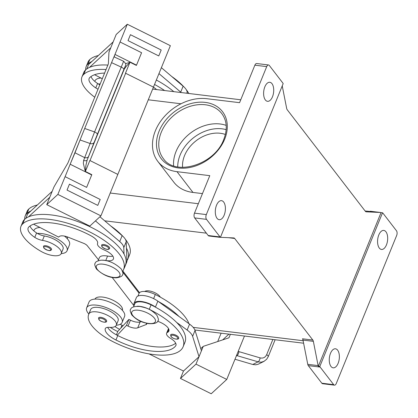 <?xml version="1.0" encoding="UTF-8"?>
<svg xmlns="http://www.w3.org/2000/svg" width="418" height="418" viewBox="0 0 418 418"><rect width="100%" height="100%" fill="white"/><g stroke="black" fill="none" stroke-linecap="round" stroke-linejoin="round"><path stroke-width="0.63" d="M173.627 165.826A36.883 27.907 142.4 0 1 176.041 151.494A36.883 27.907 142.4 0 1 226.18 125.395M64.445 236.081A19.171 7.649 22.2 0 1 69.477 244.838L67.063 250.758A19.171 7.649 -157.8 0 0 60.145 240.627A19.171 7.649 -157.8 0 0 41.664 233.578A19.171 7.649 -157.8 0 0 37.369 233.422A8.715 3.475 -157.8 0 0 44.298 235.961A14.813 5.909 22.2 0 1 55.845 240.131A14.813 5.909 22.2 0 1 63.034 249.107L61.221 253.548A14.813 5.909 22.2 0 1 40.974 251.333A41.225 16.448 22.2 0 1 20.973 226.347A41.225 16.448 22.2 0 1 22.765 223.813A55.777 22.248 22.2 0 1 85.12 229.754A55.777 22.248 22.2 0 1 123.618 269.391A55.777 22.248 22.2 0 1 122.584 271.256M61.195 253.606A19.171 7.649 -157.8 0 0 67.063 250.758M51.184 248.433A4.358 1.74 22.2 0 1 51.518 249.63C50.332 251.38 47.767 250.847 43.827 248.031L43.451 246.338A4.358 1.74 22.2 0 1 46.92 245.956A4.358 1.74 22.2 0 1 51.184 248.433M122.15 322.367L124.564 316.447A19.171 7.649 -157.8 0 0 117.651 306.316A19.171 7.649 -157.8 0 0 99.171 299.267A19.171 7.649 -157.8 0 0 89.065 301.958L86.646 307.878A19.171 7.649 22.2 0 1 96.757 305.187A19.171 7.649 22.2 0 1 115.232 312.236A19.171 7.649 22.2 0 1 122.15 322.367A19.171 7.649 22.2 0 1 116.288 325.214M88.835 314.007A19.171 7.649 22.2 0 1 86.646 307.878M106.611 321.238A4.358 1.74 -157.8 0 0 106.276 320.042A4.358 1.74 -157.8 0 0 102.008 317.565A4.358 1.74 -157.8 0 0 98.538 317.946L98.914 319.639C101.501 322.524 106.945 322.853 106.611 321.238M144.759 291.466A8.715 3.475 22.2 0 1 152.11 291.607A8.715 3.475 22.2 0 1 159.739 296.284A8.715 3.475 22.2 0 1 160.261 297.114M157.696 321.306A12.2 4.87 22.2 0 1 168.877 331.066A12.2 4.87 22.2 0 1 167.55 332.336A8.715 3.475 -157.8 0 0 166.599 333.245A8.715 3.475 -157.8 0 0 170.487 338.324A12.2 4.87 22.2 0 1 175.931 345.435A12.2 4.87 22.2 0 1 175.68 345.879A48.801 19.468 22.2 0 1 115.948 340.001A17.431 6.954 22.2 0 1 105.19 328.909A8.715 3.475 22.2 0 1 105.279 328.605A8.715 3.475 22.2 0 1 109.364 327.331A14.813 5.909 -157.8 0 0 116.204 325.387A14.813 5.909 -157.8 0 0 116.314 325.162A14.813 5.909 -157.8 0 0 105.117 314.211A14.813 5.909 -157.8 0 0 88.987 313.74A41.225 16.448 -157.8 0 0 88.689 314.373A41.225 16.448 -157.8 0 0 113.727 342.049A55.777 22.248 -157.8 0 0 183.131 346.752A55.777 22.248 -157.8 0 0 149.257 309.304A13.073 5.215 -157.8 0 0 138.635 306.258A13.073 5.215 -157.8 0 0 137.151 306.253M134.073 305.558A13.946 5.565 22.2 0 1 133.995 303.437A13.946 5.565 22.2 0 1 142.434 301.639A13.946 5.565 22.2 0 1 155.444 307.068L155.909 307.408A55.777 22.248 -157.8 0 0 151.07 304.868A13.073 5.215 -157.8 0 0 140.448 301.822A13.073 5.215 -157.8 0 0 134.8 303.766L133.556 306.817M188.952 323.684A55.777 22.248 -157.8 0 0 155.297 294.507A13.073 5.215 -157.8 0 0 144.675 291.461A13.073 5.215 -157.8 0 0 139.032 293.405L137.95 296.054M178.355 336.981A4.358 1.74 22.2 0 1 178.69 338.178C179.024 339.797 173.58 339.463 170.993 336.579L170.617 334.886A4.358 1.74 22.2 0 1 174.087 334.51A4.358 1.74 22.2 0 1 178.355 336.981M263.904 361.418L258.219 364.224L255.774 364.815L252.775 364.48L258.078 361.847A3.485 1.494 -73.6 0 0 259.348 360.347A3.485 1.494 -73.6 0 0 260.127 357.881L238.944 351.642A3.485 1.494 106.4 0 1 238.171 354.109A3.485 1.494 106.4 0 1 236.896 355.613L258.93 362.056L261.485 362.145L264.119 361.309M101.715 260.189A13.073 5.215 22.2 0 1 105.759 260.508A12.2 4.87 -157.8 0 0 113.424 258.982A12.2 4.87 -157.8 0 0 104.166 249.948A8.715 3.475 22.2 0 1 97.546 243.511A12.2 4.87 -157.8 0 0 90.993 235.794A48.801 19.468 -157.8 0 0 28.92 226.875A17.431 6.954 -157.8 0 0 28.158 227.946A17.431 6.954 -157.8 0 0 34.778 237.377A8.715 3.475 -157.8 0 0 42.49 240.397A14.813 5.909 22.2 0 1 54.032 244.572A14.813 5.909 22.2 0 1 61.221 253.548M98.12 260.754L99.364 257.702A13.073 5.215 22.2 0 1 107.572 256.067A12.2 4.87 -157.8 0 0 112.865 256.161M67.303 236.875A14.813 5.909 22.2 0 1 67.277 238.699M109.312 247.237A4.358 1.74 22.2 0 1 109.647 248.433C108.455 250.189 105.895 249.656 101.95 246.834L101.579 245.141A4.358 1.74 22.2 0 1 105.043 244.765A4.358 1.74 22.2 0 1 109.312 247.237M90.999 76.541A17.431 6.954 -157.8 0 0 97.582 83.48A8.715 3.475 -157.8 0 0 98.361 83.966A19.171 7.649 22.2 0 1 100.168 83.934M100.973 78.035A19.171 7.649 -157.8 0 0 100.78 78.046A19.171 7.649 22.2 0 0 94.964 80.893L94.766 81.379M82.163 134.711L80.063 139.973L90.1 143.499L83.637 160.439L83.328 163.302L85.282 171.417L85.951 165.12L87.174 159.979L94.212 142.214A3.485 2.738 -158.4 0 1 92.603 143.599A3.485 2.738 -158.4 0 1 90.1 143.499L94.572 131.942L84.697 128.472L82.163 134.711M123.639 61.284L94.572 131.942A3.485 1.39 -157.8 0 1 96.71 133.248A3.485 1.39 -157.8 0 1 97.3 134.549L123.796 69.623A3.485 1.39 -157.8 0 0 123.206 68.322A3.485 1.39 -157.8 0 0 121.068 67.021L111.559 62.643L84.697 128.472M123.639 61.274L113.978 56.827L111.559 62.643M123.796 69.623L125.384 65.825L124.13 69.336L126.283 66.3L129.909 62.366L125.567 63.646M129.867 62.172L136.399 65.422A10.455 1.766 -63.5 0 1 136.514 65.145L114.981 54.424A10.455 1.766 -63.5 0 0 114.872 54.706L113.999 56.838M114.171 56.916L114.872 54.706M88.647 156.28A3.485 2.738 21.6 0 1 87.043 157.664A3.485 2.738 21.6 0 1 84.54 157.565L74.984 152.805L70.287 163.95A10.455 1.766 116.5 0 0 70.172 164.232L91.699 174.954A10.455 1.766 -63.5 0 1 91.819 174.672L86.63 187.379L65.103 176.657L57.856 194.412L100.916 215.855L117.824 174.421L89.86 160.496L85.444 171.323M182.609 167.372A29.908 22.629 142.4 0 1 184.552 155.585A29.908 22.629 142.4 0 1 225.37 134.476M365.113 210.991L380.61 212.49A3.485 1.808 -83.1 0 1 380.678 212.496A3.485 1.808 -83.1 0 1 381.049 212.621L382.527 212.799A3.485 1.808 -83.1 0 1 382.543 212.809A3.485 1.808 -83.1 0 1 382.945 213.175L396.473 230.757A3.485 1.808 -83.1 0 1 397.1 232.899A3.485 1.808 -83.1 0 1 396.651 235.522L336.265 383.499A3.485 1.808 -83.1 0 1 335.006 385.062A3.485 1.808 -83.1 0 1 334.452 385.15A3.485 1.808 -83.1 0 1 333.668 384.654L321.829 383.212A3.485 1.808 96.9 0 0 322.612 383.714L334.452 385.15M282.234 85.915L286.664 108.408A3.485 1.808 96.9 0 0 286.879 109.14A3.485 1.808 96.9 0 0 287.197 109.709L365.358 211.309A3.485 1.808 96.9 0 0 365.76 211.675A3.485 1.808 96.9 0 0 366.147 211.806A3.485 1.808 96.9 0 0 366.215 211.816L366.079 211.795M283.153 83.61A3.485 1.808 -83.1 0 1 283.164 83.637L220.448 237.314A3.485 1.808 -83.1 0 1 220.03 236.938L206.508 219.361A3.485 1.808 -83.1 0 1 205.875 217.214A3.485 1.808 -83.1 0 1 206.325 214.591L266.715 66.614A3.485 1.808 -83.1 0 1 267.975 65.051A3.485 1.808 -83.1 0 1 268.523 64.962A3.485 1.808 -83.1 0 1 269.312 65.464L282.834 83.041A3.485 1.808 -83.1 0 1 283.153 83.61M220.03 236.938L208.19 235.501A3.485 1.808 96.9 0 0 208.592 235.867A3.485 1.808 96.9 0 0 208.979 236.003A3.485 1.808 96.9 0 0 209.047 236.008L219.272 237.252M206.325 214.591L194.485 213.154A3.485 1.808 96.9 0 0 194.036 215.777A3.485 1.808 96.9 0 0 194.668 217.919L206.508 219.361M268.523 64.962L256.683 63.526A3.485 1.808 96.9 0 0 256.135 63.614A3.485 1.808 96.9 0 0 254.875 65.177L239.571 102.676L206.774 98.695A42.981 32.52 -37.6 0 0 162.132 119.229A42.981 32.52 -37.6 0 0 157.816 161.39A42.981 32.52 -37.6 0 0 176.992 171.678L209.789 175.659L194.485 213.154M228.4 237.69L234.66 238.448L312.821 340.048L302.46 338.789A3.485 1.808 -83.1 0 1 302.778 339.359A3.485 1.808 -83.1 0 1 302.993 340.09L307.768 364.334A3.485 1.808 96.9 0 0 307.982 365.066A3.485 1.808 96.9 0 0 308.301 365.635L321.829 383.212M308.301 365.635L320.141 367.072A3.485 1.808 -83.1 0 1 319.822 366.502A3.485 1.808 -83.1 0 1 319.812 366.476L318.333 366.299A3.485 1.808 -83.1 0 1 318.129 365.593L313.354 341.349A3.485 1.808 96.9 0 0 313.139 340.618A3.485 1.808 96.9 0 0 312.821 340.048M234.66 238.448A3.485 1.808 96.9 0 0 234.258 238.082A3.485 1.808 96.9 0 0 233.871 237.946A3.485 1.808 96.9 0 0 233.803 237.941L220.448 237.314A3.485 1.808 -83.1 0 1 220.432 237.309L219.408 237.267A3.485 1.808 -83.1 0 1 219.34 237.262A3.485 1.808 -83.1 0 1 218.969 237.137L220.448 237.314M224.173 215.15A9.588 4.964 -83.1 0 1 219.199 219.701A9.588 4.964 -83.1 0 1 216.534 205.217A9.588 4.964 -83.1 0 1 221.509 200.666A9.588 4.964 -83.1 0 1 224.173 215.15M386.446 244.901A9.588 4.964 -83.1 0 1 381.467 249.447A9.588 4.964 -83.1 0 1 378.802 234.963A9.588 4.964 -83.1 0 1 383.776 230.417A9.588 4.964 -83.1 0 1 386.446 244.901M272.489 96.767A9.588 4.964 -83.1 0 1 267.51 101.318A9.588 4.964 -83.1 0 1 264.845 86.834A9.588 4.964 -83.1 0 1 269.819 82.283A9.588 4.964 -83.1 0 1 272.489 96.767M338.136 363.284A9.588 4.964 -83.1 0 1 333.156 367.83A9.588 4.964 -83.1 0 1 330.492 353.346A9.588 4.964 -83.1 0 1 335.466 348.795A9.588 4.964 -83.1 0 1 338.136 363.284M381.049 212.621L318.333 366.299M380.61 212.49L366.215 211.816M382.527 212.799L319.812 366.476M320.141 367.072L333.668 384.654M122.798 270.942L139.523 292.678M208.19 235.501L194.668 217.919M202.464 193.602L192.975 192.447A42.981 32.52 142.4 0 1 173.799 182.164L157.816 161.39M83.637 160.439A3.485 1.766 21.8 0 0 87.174 159.979L124.224 69.195A3.485 3.401 -156.3 0 0 124.407 68.573M124.13 69.336A3.485 3.443 19.7 0 0 124.177 69.21A3.485 3.443 19.7 0 0 124.183 69.205L125.437 65.694A3.485 3.443 19.7 0 0 125.437 65.694A3.485 3.443 19.7 0 0 125.463 65.616M85.282 171.417L91.819 174.672M74.984 152.805L80.063 139.973M125.489 73.192A3.485 1.39 -157.8 0 0 125.635 73.265L153.453 87.116L125.489 73.192L129.909 62.366M69.445 184.155L67.032 190.075L97.786 205.395L67.026 190.08L69.445 184.155L100.2 199.475L97.786 205.39M141.582 52.72L120.055 41.999L141.587 52.72L136.514 65.145M114.981 54.424L127.302 24.239L116.199 34.475L108.952 52.229L108.367 63.849L67.909 162.994L54 186.888L46.753 204.648L57.856 194.412M141.587 52.72L136.399 65.422M86.63 187.379L91.699 174.954M65.103 176.657L70.172 164.232M79.713 140.85L70.287 163.95M127.302 24.239L170.361 45.682L117.824 174.421M158.777 55.934L128.023 40.619L158.777 55.939L161.196 50.014L130.437 34.699L128.018 40.619L130.437 34.704M100.916 215.855L89.813 226.086L46.753 204.648M49.768 197.249L28.476 216.874A55.777 22.248 22.2 0 1 80.073 222.428A55.777 22.248 22.2 0 1 124.031 254.055L123.78 247.675A17.431 6.954 -157.8 0 0 119.72 241.567L95.44 220.903M94.75 97.211A41.225 16.448 22.2 0 1 81.965 76.891L83.778 72.45A41.225 16.448 22.2 0 1 85.57 69.916A55.777 22.248 22.2 0 1 89.468 67.418L110.765 47.793M89.468 67.418A55.777 22.248 22.2 0 1 107.865 65.083M156.348 80.021A55.777 22.248 22.2 0 1 173.794 91.657M158.965 73.605L180.712 92.112A17.431 6.954 22.2 0 1 181.224 92.556M113.179 41.873L88.626 64.497L86.829 68.907M187.227 93.287L187.186 92.3A17.431 6.954 -157.8 0 0 183.126 86.192L161.385 67.685M98.361 83.966A8.715 3.475 -157.8 0 0 99.834 84.749M85.711 69.79A41.225 16.448 22.2 0 1 86.192 66.535L88.005 62.094A41.225 16.448 22.2 0 1 89.797 59.56A55.777 22.248 22.2 0 1 98.345 55.547M171.741 76.499A55.777 22.248 22.2 0 1 183.852 86.834M186.287 89.708A55.777 22.248 22.2 0 1 188.837 93.48M81.965 76.891A41.225 16.448 22.2 0 1 83.757 74.357A55.777 22.248 22.2 0 1 106.052 69.524M154.535 84.457A55.777 22.248 22.2 0 1 164.598 90.539M104.594 73.087A48.801 19.468 -157.8 0 0 89.912 77.419A17.431 6.954 -157.8 0 0 89.154 78.49A17.431 6.954 -157.8 0 0 95.769 87.921A8.715 3.475 -157.8 0 0 98.026 89.191M156.541 89.562A12.2 4.87 -157.8 0 0 153.427 87.179M99.939 216.759L122.134 235.647A17.431 6.954 22.2 0 1 126.194 241.756L126.962 260.984A13.946 5.565 22.2 0 1 126.795 261.987L124.376 267.907A13.946 5.565 -157.8 0 0 124.543 267.118M25.838 218.363L27.635 213.959L52.187 191.329M33.571 224.184L58.624 237.116L59.178 236.604A8.715 3.475 22.2 0 1 67.951 237.121L83.579 243.292A5.23 2.085 22.2 0 1 87.331 245.768L98.507 259.797M123.947 268.586A13.946 5.565 -157.8 0 0 124.376 267.907M126.45 248.135A55.777 22.248 22.2 0 1 127.845 259.035A55.777 22.248 22.2 0 1 126.947 260.701M124.031 254.055A55.777 22.248 22.2 0 1 125.431 264.955L123.618 269.391M38.801 226.885A17.431 6.954 -157.8 0 0 39.005 227.021A8.715 3.475 -157.8 0 0 39.783 227.507A19.171 7.649 22.2 0 1 39.982 227.491M24.719 219.246A41.225 16.448 22.2 0 1 25.2 215.991L27.008 211.55A41.225 16.448 22.2 0 1 28.805 209.016A55.777 22.248 22.2 0 1 37.348 205.003M25.2 215.991A41.225 16.448 22.2 0 1 26.992 213.457A55.777 22.248 22.2 0 1 30.89 210.954M110.749 225.955A55.777 22.248 22.2 0 1 122.861 236.29M125.296 239.164A55.777 22.248 22.2 0 1 129.658 254.593L127.845 259.035M30.007 225.997A17.431 6.954 -157.8 0 0 36.591 232.941A8.715 3.475 -157.8 0 0 37.369 233.422M20.973 226.347L22.781 221.911A41.225 16.448 22.2 0 1 24.578 219.372A55.777 22.248 22.2 0 1 28.476 216.874M236.525 355.499L236.896 355.613L236.227 356.225M268.173 356.779A3.485 1.39 -157.8 0 0 268.204 356.711A3.485 1.39 -157.8 0 0 268.147 356.094A3.485 1.39 -157.8 0 0 266.653 354.683C265.294 357.484 263.115 358.55 260.127 357.881M252.775 364.48L234.994 359.245M180.456 378.447L183.476 371.043L199.02 356.721L196 364.12L180.456 378.447L211.215 393.761L226.76 379.434L244.467 336.03M221.122 333.193L217.715 341.537M222.663 339.891L228.902 334.139L222.669 339.886M230.37 334.316L228.949 337.796L203.247 346.36L200.765 348.649M203.247 346.36L201.439 350.796L195.039 330.413A17.431 6.954 -157.8 0 0 189.563 324.133L179.04 316.504A55.777 22.248 -157.8 0 0 158.328 301.488L179.04 316.504M196 364.12L226.76 379.434M183.476 371.043L149.012 353.884M141.148 321.515L140.145 321.907A8.715 3.475 22.2 0 1 130.447 320.178L128.906 319.415L117.876 331.26L116.408 334.86M199.025 356.721L201.439 350.806L199.025 356.721L192.625 336.333A17.431 6.954 22.2 0 0 187.149 330.053L176.626 322.424A55.777 22.248 -157.8 0 0 155.909 307.408M183.131 346.752L184.944 342.311A55.777 22.248 -157.8 0 0 176.626 322.424M175.712 343.23A48.801 19.468 22.2 0 1 117.761 335.565A17.431 6.954 22.2 0 1 117.218 335.288L126.492 325.335L128.028 326.097A8.715 3.475 -157.8 0 0 137.731 327.827L146.107 324.572A5.23 2.085 -157.8 0 0 146.796 323.976A5.23 2.085 -157.8 0 0 146.817 323.344M168.522 328.59A8.715 3.475 -157.8 0 0 168.412 328.804L166.599 333.245M158.328 301.488L157.858 301.148A13.946 5.565 -157.8 0 0 144.847 295.719A13.946 5.565 -157.8 0 0 136.409 297.517L133.995 303.437M128.906 319.415L126.492 325.335M117.218 335.288A17.431 6.954 22.2 0 1 107.645 327.336M123.033 325.721A48.801 19.468 22.2 0 1 121.988 325.204A17.431 6.954 22.2 0 1 120.238 324.279M119.632 329.368A17.431 6.954 22.2 0 1 115.013 326.547M122.369 310.313A14.813 5.909 -157.8 0 0 111.094 299.387A14.813 5.909 -157.8 0 0 95.027 298.943A41.225 16.448 -157.8 0 0 94.938 299.11M110.227 327.383A41.225 16.448 -157.8 0 0 117.74 331.584M116.314 325.162L118.122 320.721A14.813 5.909 -157.8 0 0 106.93 309.775A14.813 5.909 -157.8 0 0 90.795 309.299A41.225 16.448 -157.8 0 0 90.497 309.931L88.689 314.373M122.808 272.087L139.1 293.258M112.165 277.437L133.979 305.788M33.774 230.835L33.973 230.349A19.171 7.649 22.2 0 1 39.783 227.507M86.192 66.535A41.225 16.448 22.2 0 1 87.989 63.996A55.777 22.248 22.2 0 1 91.882 61.498M99.797 77.429A17.431 6.954 -157.8 0 0 99.996 77.565A8.715 3.475 -157.8 0 0 100.78 78.046M102.295 78.72L94.562 74.728M97.342 269.464A12.723 5.073 22.2 0 1 103.074 264.186A12.723 5.073 22.2 0 1 118.947 272.092A12.723 5.073 22.2 0 1 113.221 277.374A12.723 5.073 22.2 0 1 97.342 269.464M50.353 248.95A3.663 1.458 22.2 0 1 48.702 250.471A3.663 1.458 22.2 0 1 44.136 248.198A3.663 1.458 22.2 0 1 45.787 246.677A3.663 1.458 22.2 0 1 50.353 248.95M99.228 319.807A3.663 1.458 -157.8 0 0 103.795 322.079A3.663 1.458 -157.8 0 0 105.441 320.559A3.663 1.458 -157.8 0 0 100.874 318.286A3.663 1.458 -157.8 0 0 99.228 319.807M132.778 315.533A12.723 5.073 -157.8 0 0 148.656 323.438A12.723 5.073 -157.8 0 0 154.388 318.155A12.723 5.073 -157.8 0 0 138.51 310.25A12.723 5.073 -157.8 0 0 132.778 315.533M149.257 309.304L151.07 304.868M153.62 298.619L155.297 294.507M171.302 336.746A3.663 1.458 -157.8 0 0 175.868 339.024A3.663 1.458 -157.8 0 0 177.519 337.504A3.663 1.458 -157.8 0 0 172.953 335.231A3.663 1.458 -157.8 0 0 171.302 336.746M272.86 339.473L266.653 354.683M105.759 260.508L107.572 256.067M108.476 247.759A3.663 1.458 22.2 0 1 106.83 249.274A3.663 1.458 22.2 0 1 102.264 247.001A3.663 1.458 22.2 0 1 103.91 245.481A3.663 1.458 22.2 0 1 108.476 247.759M177.728 166.897A35.138 26.585 142.4 0 1 180.111 155.047A35.138 26.585 142.4 0 1 226.164 129.632M163.344 158.574A36.883 27.907 142.4 0 1 161.259 132.287A36.883 27.907 142.4 0 1 190.216 106.313A36.883 27.907 142.4 0 1 221.806 113.597C226.969 120.656 227.622 129.256 223.761 139.413C214.821 164.739 175.09 176.72 163.344 158.574M159.086 131.2A38.623 29.223 -37.6 0 0 178.502 167.973A38.623 29.223 -37.6 0 0 224.68 139.168A38.623 29.223 -37.6 0 0 205.264 102.394A38.623 29.223 -37.6 0 0 159.086 131.2M302.993 340.09L313.354 341.349M318.129 365.593L307.768 364.334M104.709 220.819L206.393 233.166M193.194 327.372L303.118 340.717M254.875 65.177L266.715 66.614M176.992 171.678L192.975 192.447M148.275 99.797L180.999 103.774M198.336 203.723L110.232 193.027M94.212 142.214L97.3 134.549M125.384 65.825A3.485 3.443 19.7 0 0 125.437 65.699C126.304 64.78 125.703 63.306 123.634 61.279L123.634 61.279M90.006 160.569L125.635 73.265M126.962 260.984L125.808 263.805M126.194 241.756L123.78 247.675M122.134 235.647L119.72 241.567M26.992 213.457L28.805 209.016M34.778 237.377L36.591 232.941M42.49 240.397L44.298 235.961M22.765 223.813L24.578 219.372M238.944 351.642L238.182 351.444M189.563 324.133L187.149 330.053M157.858 301.148L155.444 307.068M195.039 330.413L192.625 336.333M130.447 320.178L128.028 326.097M140.145 321.907L137.731 327.827M146.629 323.297L146.107 324.572M120.797 328.125L121.988 325.204M167.55 332.336L168.82 329.227M175.68 345.879L176.056 344.949M115.948 340.001L117.761 335.565M105.19 328.909L105.425 328.329M88.987 313.74L90.795 309.299M89.797 59.56L87.989 63.996M85.57 69.916L83.757 74.357M97.582 83.48L95.769 87.921M180.712 92.112L183.126 86.192M186.804 93.235L187.186 92.3M130.594 309.472C131.132 307.125 134.345 306.138 140.239 306.504C145.569 307.826 150.072 308.338 156.771 315.104C158.438 318.49 158.856 320.345 158.025 320.663C157.487 323.01 154.273 323.997 148.38 323.631C143.05 322.309 138.546 321.797 131.848 315.031C130.181 311.645 129.763 309.79 130.594 309.472M95.152 263.403C94.322 263.727 94.745 265.576 96.406 268.967C102.885 275.028 109.647 277.975 116.685 277.798C120.588 277.113 122.552 276.042 122.589 274.6C123.414 274.281 122.996 272.426 121.33 269.04C114.856 262.974 108.095 260.033 101.057 260.205C97.154 260.895 95.189 261.961 95.152 263.403M219.34 237.262L208.979 236.003M380.678 212.496L370.317 211.236M275.122 339.75L268.204 356.711L266.642 359.271L263.899 361.418M303.609 343.209L194.892 330.006M240.747 99.787L152.648 89.086"/></g></svg>
